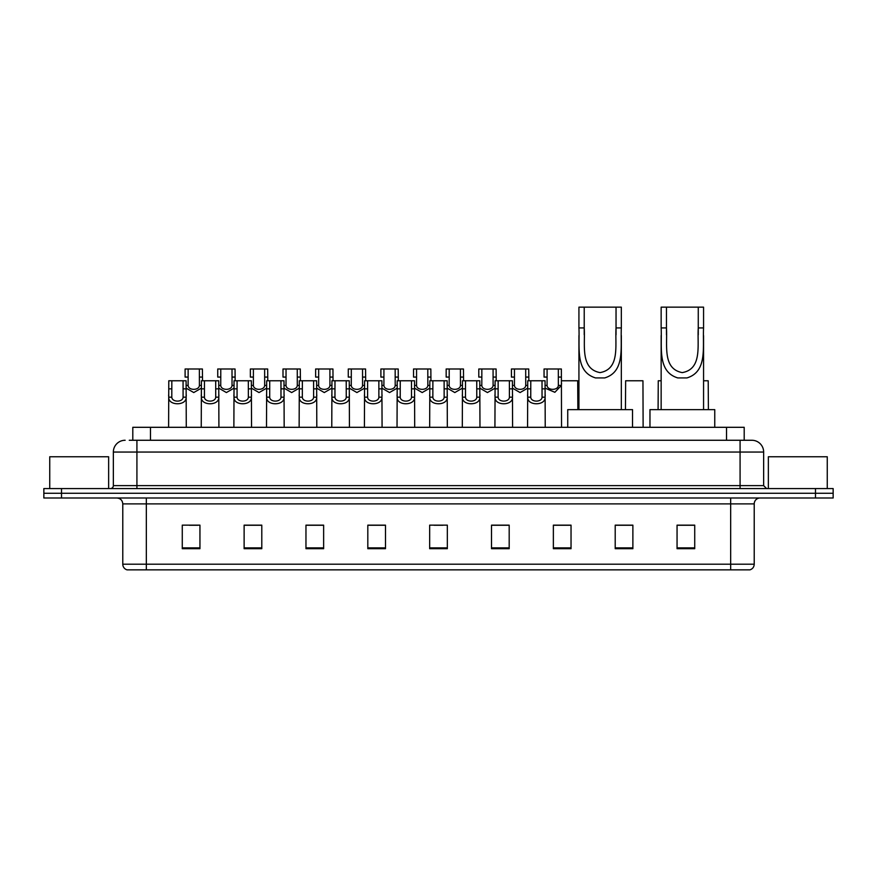 <?xml version="1.0" encoding="UTF-8"?>
<svg xmlns="http://www.w3.org/2000/svg" width="877" height="877" viewBox="0 0 877 877"><rect width="100%" height="100%" fill="white"/><g stroke="black" fill="none" stroke-linecap="round" stroke-linejoin="round"><path stroke-width="1.32" d="M132.8 440.265L132.8 427.307L744.2 427.307L744.2 440.265M129.533 440.265L747.741 440.265M129.259 440.265L136.922 440.265L136.922 452.05L113.352 452.05L113.352 485.628A2.949 2.949 0 0 1 110.414 488.566M125.137 440.265A11.785 11.785 0 0 0 113.352 452.05M763.648 452.05L740.078 452.05L740.078 440.265L751.863 440.265A11.785 11.785 0 0 1 763.648 452.05L763.648 485.628L766.586 488.566M61.522 488.566L43.85 488.566L43.85 493.28L61.522 493.28L43.85 493.28L43.85 497.993L61.522 497.993L61.522 493.28L815.478 493.28L61.522 493.28L61.522 488.566L815.478 488.566L815.478 493.28L833.15 493.28L815.478 493.28L815.478 497.993L61.522 497.993M833.15 488.566L833.15 493.28L833.15 488.566L815.478 488.566M749.682 569.853L730.662 569.853L730.662 564.196L754.22 564.196L754.22 503.88A5.887 5.887 0 0 1 760.107 497.993M749.506 569.853L127.022 569.853A5.887 5.887 0 0 1 122.78 564.196L122.78 503.88C122.429 500.307 120.467 498.344 116.893 497.993M694.727 548.706L694.727 525.148L677.055 525.148L677.055 548.706L694.727 548.706M632.876 548.706L632.876 525.148L615.205 525.148L615.205 548.706L632.876 548.706M571.037 548.706L571.037 525.148L553.365 525.148L553.365 548.706L571.037 548.706M509.186 548.706L509.186 525.148L491.515 525.148L491.515 548.706L509.186 548.706M199.945 548.706L199.945 525.148L182.273 525.148L182.273 548.706L199.945 548.706M261.795 548.706L261.795 525.148L244.124 525.148L244.124 548.706L261.795 548.706M323.635 548.706L323.635 525.148L305.963 525.148L305.963 548.706L323.635 548.706M385.485 548.706L385.485 525.148L367.814 525.148L367.814 548.706L385.485 548.706M447.336 548.706L447.336 525.148L429.664 525.148L429.664 548.706L447.336 548.706M833.15 497.993L833.15 493.28L833.15 497.993L815.478 497.993M564.613 525.268L557.125 525.268M629.872 525.268L621.333 525.268M385.135 525.268L377.658 525.268M368.822 525.268L385.485 525.268M319.875 525.268L312.387 525.268M254.604 525.268L247.128 525.268M189.344 525.268L198.18 525.268M491.515 525.268L508.178 525.268M499.342 525.268L491.865 525.268M434.082 525.268L442.918 525.268M323.635 525.268L305.963 525.268M261.795 525.268L244.124 525.268M571.037 525.268L553.365 525.268M632.876 525.268L615.205 525.268M694.727 525.268L677.055 525.268M108.638 488.566L108.638 456.764L49.737 456.764L49.737 488.566M584.225 307.147L621.333 307.147L621.333 327.932C620.379 347.325 625.323 371.695 604.713 377.921L595.538 377.921C574.928 371.673 579.883 347.27 578.93 327.932L578.93 307.147L584.225 307.147L584.225 334.762M578.93 327.932L584.225 327.932C585.354 344.628 579.894 368.8 600.011 372.604C620.39 369.053 614.909 344.727 616.038 327.932L616.038 307.147M621.333 327.932L616.038 327.932L616.038 334.839M578.93 335.518L578.93 409.636M621.333 335.562L621.333 409.636M632.525 427.307L632.525 409.636L567.737 409.636L567.737 427.307M666.454 307.147L703.562 307.147L703.562 327.932C702.609 347.325 707.553 371.695 686.943 377.921L677.768 377.921C657.158 371.673 662.113 347.27 661.148 327.932L661.148 307.147L666.454 307.147L666.454 334.762M661.148 327.932L666.454 327.932C667.583 344.628 662.124 368.8 682.24 372.604C702.62 369.053 697.127 344.727 698.267 327.932L698.267 307.147M703.562 327.932L698.267 327.932L698.267 334.839M661.148 335.518L661.148 409.636M703.562 335.562L703.562 409.636M714.755 427.307L714.755 409.636L649.967 409.636L649.967 427.307M827.263 488.566L827.263 456.764L768.362 456.764L768.362 488.566M171.826 380.771L171.793 397.182C172.002 402.411 182.876 402.411 183.085 397.182L183.063 380.771L168.79 380.771L168.603 427.307M183.063 380.771L186.099 380.771L186.275 427.307M186.275 395.056L186.11 397.182C186.823 405.952 168.066 405.952 168.768 397.182L168.603 395.056M204.451 380.771L204.429 397.182C204.637 402.411 215.512 402.411 215.72 397.182L215.698 380.771L201.414 380.771L201.239 427.307M215.698 380.771L218.735 380.771L218.91 427.307M218.91 395.056L218.746 397.182C219.458 405.952 200.69 405.952 201.403 397.182L201.239 395.056M237.086 380.771L237.064 397.182C237.272 402.411 248.147 402.411 248.355 397.182L248.323 380.771L234.049 380.771L233.874 427.307M248.323 380.771L251.359 380.771L251.546 427.307M251.546 395.056L251.381 397.182C252.083 405.952 233.326 405.952 234.027 397.182L233.874 395.056M269.721 380.771L269.699 397.182C269.897 402.411 280.783 402.411 280.98 397.182L280.958 380.771L266.685 380.771L266.498 427.307M280.958 380.771L283.995 380.771L284.17 427.307M284.17 395.056L284.016 397.182C284.718 405.952 265.961 405.952 266.663 397.182L266.498 395.056M302.357 380.771L302.324 397.182C302.532 402.411 313.407 402.411 313.615 397.182L313.593 380.771L299.309 380.771L299.134 427.307M313.593 380.771L316.63 380.771L316.805 427.307M316.805 395.056L316.641 397.182C317.353 405.952 298.597 405.952 299.298 397.182L299.134 395.056M334.981 380.771L334.959 397.182C335.167 402.411 346.042 402.411 346.251 397.182L346.218 380.771L331.945 380.771L331.769 427.307M346.218 380.771L349.265 380.771L349.441 427.307M349.441 395.056L349.276 397.182C349.978 405.952 331.221 405.952 331.934 397.182L331.769 395.056M367.616 380.771L367.595 397.182C367.792 402.411 378.678 402.411 378.875 397.182L378.853 380.771L364.58 380.771L364.404 427.307M378.853 380.771L381.89 380.771L382.076 427.307M382.076 395.056L381.912 397.182C382.613 405.952 363.856 405.952 364.558 397.182L364.404 395.056M400.252 380.771L400.219 397.182C400.427 402.411 411.302 402.411 411.51 397.182L411.488 380.771L397.215 380.771L397.029 427.307M411.488 380.771L414.525 380.771L414.7 427.307M414.7 395.056L414.536 397.182C415.249 405.952 396.492 405.952 397.193 397.182L397.029 395.056M432.876 380.771L432.854 397.182C433.063 402.411 443.937 402.411 444.146 397.182L444.124 380.771L429.84 380.771L429.664 427.307M444.124 380.771L447.16 380.771L447.336 427.307M447.336 395.056L447.171 397.182C447.884 405.952 429.116 405.952 429.829 397.182L429.664 395.056M465.512 380.771L465.49 397.182C465.698 402.411 476.573 402.411 476.781 397.182L476.748 380.771L462.475 380.771L462.3 427.307M476.748 380.771L479.785 380.771L479.971 427.307M479.971 395.056L479.807 397.182C480.508 405.952 461.751 405.952 462.464 397.182L462.3 395.056M498.147 380.771L498.125 397.182C498.322 402.411 509.208 402.411 509.405 397.182L509.384 380.771L495.11 380.771L494.924 427.307M509.384 380.771L512.42 380.771L512.596 427.307M512.596 395.056L512.442 397.182C513.144 405.952 494.387 405.952 495.088 397.182L494.924 395.056M530.782 380.771L530.749 397.182C530.958 402.411 541.833 402.411 542.041 397.182L542.019 380.771L527.735 380.771L527.559 427.307M542.019 380.771L545.055 380.771L545.231 427.307M545.231 395.056L545.066 397.182C545.779 405.952 527.022 405.952 527.724 397.182L527.559 395.056M188.138 377.077L188.116 385.409C188.314 390.638 199.2 390.638 199.408 385.409L199.375 368.998L188.138 368.998L188.138 377.077L185.102 377.077L185.102 368.998L188.138 368.998M201.414 388.127L193.762 392.556L186.099 388.127M199.375 368.998L202.412 368.998L202.521 380.771M220.774 377.077L220.741 385.409C220.949 390.638 231.835 390.638 232.032 385.409L232.01 368.998L220.774 368.998L220.774 377.077L217.737 377.077L217.737 368.998L220.774 368.998M234.049 388.127L226.387 392.556L218.735 388.127M232.01 368.998L235.047 368.998L235.146 380.771M253.398 377.077L253.376 385.409C253.585 390.638 264.459 390.638 264.668 385.409L264.646 368.998L253.398 368.998L253.398 377.077L250.362 377.077L250.362 368.998L253.398 368.998M266.685 388.127L259.022 392.556L251.359 388.127M264.646 368.998L267.682 368.998L267.781 380.771M286.034 377.077L286.012 385.409C286.22 390.638 297.095 390.638 297.303 385.409L297.27 368.998L286.034 368.998L286.034 377.077L282.997 377.077L282.997 368.998L286.034 368.998M299.309 388.127L291.657 392.556L283.995 388.127M297.27 368.998L300.307 368.998L300.416 380.771M318.669 377.077L318.647 385.409C318.844 390.638 329.73 390.638 329.927 385.409L329.905 368.998L318.669 368.998L318.669 377.077L315.632 377.077L315.632 368.998L318.669 368.998M331.945 388.127L324.282 392.556L316.63 388.127M329.905 368.998L332.942 368.998L333.041 380.771M351.304 377.077L351.271 385.409C351.48 390.638 362.354 390.638 362.563 385.409L362.541 368.998L351.304 368.998L351.304 377.077L348.268 377.077L348.268 368.998L351.304 368.998M364.58 388.127L356.917 392.556L349.265 388.127M362.541 368.998L365.577 368.998L365.676 380.771M383.929 377.077L383.907 385.409C384.115 390.638 394.99 390.638 395.198 385.409L395.165 368.998L383.929 368.998L383.929 377.077L380.892 377.077L380.892 368.998L383.929 368.998M397.215 388.127L389.552 392.556L381.89 388.127M395.165 368.998L398.213 368.998L398.311 380.771M416.564 377.077L416.542 385.409C416.739 390.638 427.625 390.638 427.833 385.409L427.801 368.998L416.564 368.998L416.564 377.077L413.527 377.077L413.527 368.998L416.564 368.998M429.84 388.127L422.188 392.556L414.525 388.127M427.801 368.998L430.837 368.998L430.947 380.771M449.199 377.077L449.167 385.409C449.375 390.638 460.261 390.638 460.458 385.409L460.436 368.998L449.199 368.998L449.199 377.077L446.163 377.077L446.163 368.998L449.199 368.998M462.475 388.127L454.812 392.556L447.16 388.127M460.436 368.998L463.473 368.998L463.571 380.771M481.835 377.077L481.802 385.409C482.01 390.638 492.885 390.638 493.093 385.409L493.071 368.998L481.835 368.998L481.835 377.077L478.787 377.077L478.787 368.998L481.835 368.998M495.11 388.127L487.448 392.556L479.785 388.127M493.071 368.998L496.108 368.998L496.207 380.771M514.459 377.077L514.437 385.409C514.646 390.638 525.52 390.638 525.729 385.409L525.696 368.998L514.459 368.998L514.459 377.077L511.423 377.077L511.423 368.998L514.459 368.998M527.735 388.127L520.083 392.556L512.42 388.127M525.696 368.998L528.732 368.998L528.842 380.771M547.095 377.077L547.073 385.409C547.27 390.638 558.156 390.638 558.353 385.409L558.331 368.998L547.095 368.998L547.095 377.077L544.058 377.077L544.058 368.998L547.095 368.998M558.331 368.998L561.368 368.998L561.543 427.307M561.543 383.282L561.39 385.409L554.856 392.293L545.055 388.127M561.466 380.771L577.691 380.771L577.866 409.636M643.126 427.307L642.951 380.771L625.641 380.771L625.454 409.636M661.148 380.771L658.265 380.771L658.09 409.636M703.562 380.771L708.21 380.771L708.397 409.636M150.471 440.265L150.471 427.307M726.529 440.265L726.529 427.307M136.922 488.566L136.922 485.628L763.648 485.628M113.352 485.628L136.922 485.628L136.922 452.05L740.078 452.05L740.078 488.566M730.662 497.993L730.662 503.88L122.78 503.88M754.22 503.88L730.662 503.88L730.662 564.196L146.338 564.196L146.338 569.853M122.78 564.196L146.338 564.196L146.338 497.993M447.336 547.884L429.664 547.884M385.485 547.884L367.814 547.884M323.635 547.884L305.963 547.884M261.795 547.884L244.124 547.884M199.945 547.884L182.273 547.884M509.186 547.884L491.515 547.884M571.037 547.884L553.365 547.884M632.876 547.884L615.205 547.884M694.727 547.884L677.055 547.884M595.538 377.921L604.713 377.921M677.768 377.921L686.943 377.921M186.11 397.182L183.085 397.182M171.793 397.182L168.768 397.182M171.826 388.851L168.79 388.851M186.099 388.851L183.063 388.851M218.746 397.182L215.72 397.182M204.429 397.182L201.403 397.182M204.451 388.851L201.414 388.851M218.735 388.851L215.698 388.851M251.381 397.182L248.355 397.182M237.064 397.182L234.027 397.182M237.086 388.851L234.049 388.851M251.359 388.851L248.323 388.851M284.016 397.182L280.98 397.182M269.699 397.182L266.663 397.182M269.721 388.851L266.685 388.851M283.995 388.851L280.958 388.851M316.641 397.182L313.615 397.182M302.324 397.182L299.298 397.182M302.357 388.851L299.309 388.851M316.63 388.851L313.593 388.851M349.276 397.182L346.251 397.182M334.959 397.182L331.934 397.182M334.981 388.851L331.945 388.851M349.265 388.851L346.218 388.851M381.912 397.182L378.875 397.182M367.595 397.182L364.558 397.182M367.616 388.851L364.58 388.851M381.89 388.851L378.853 388.851M414.536 397.182L411.51 397.182M400.219 397.182L397.193 397.182M400.252 388.851L397.215 388.851M414.525 388.851L411.488 388.851M447.171 397.182L444.146 397.182M432.854 397.182L429.829 397.182M432.876 388.851L429.84 388.851M447.16 388.851L444.124 388.851M479.807 397.182L476.781 397.182M465.49 397.182L462.464 397.182M465.512 388.851L462.475 388.851M479.785 388.851L476.748 388.851M512.442 397.182L509.405 397.182M498.125 397.182L495.088 397.182M498.147 388.851L495.11 388.851M512.42 388.851L509.384 388.851M545.066 397.182L542.041 397.182M530.749 397.182L527.724 397.182M530.782 388.851L527.735 388.851M545.055 388.851L542.019 388.851M199.375 377.077L202.412 377.077M199.408 385.409L201.414 385.409M186.099 385.409L188.116 385.409M232.01 377.077L235.047 377.077M232.032 385.409L234.049 385.409M218.735 385.409L220.741 385.409M264.646 377.077L267.682 377.077M264.668 385.409L266.685 385.409M251.359 385.409L253.376 385.409M297.27 377.077L300.307 377.077M297.303 385.409L299.309 385.409M283.995 385.409L286.012 385.409M329.905 377.077L332.942 377.077M329.927 385.409L331.945 385.409M316.63 385.409L318.647 385.409M362.541 377.077L365.577 377.077M362.563 385.409L364.58 385.409M349.265 385.409L351.271 385.409M395.165 377.077L398.213 377.077M395.198 385.409L397.215 385.409M381.89 385.409L383.907 385.409M427.801 377.077L430.837 377.077M427.833 385.409L429.84 385.409M414.525 385.409L416.542 385.409M460.436 377.077L463.473 377.077M460.458 385.409L462.475 385.409M447.16 385.409L449.167 385.409M493.071 377.077L496.108 377.077M493.093 385.409L495.11 385.409M479.785 385.409L481.802 385.409M525.696 377.077L528.732 377.077M525.729 385.409L527.735 385.409M512.42 385.409L514.437 385.409M558.331 377.077L561.368 377.077M558.353 385.409L561.39 385.409M545.055 385.409L547.073 385.409M749.978 569.853C752.641 568.91 754.056 567.024 754.22 564.196"/></g></svg>

